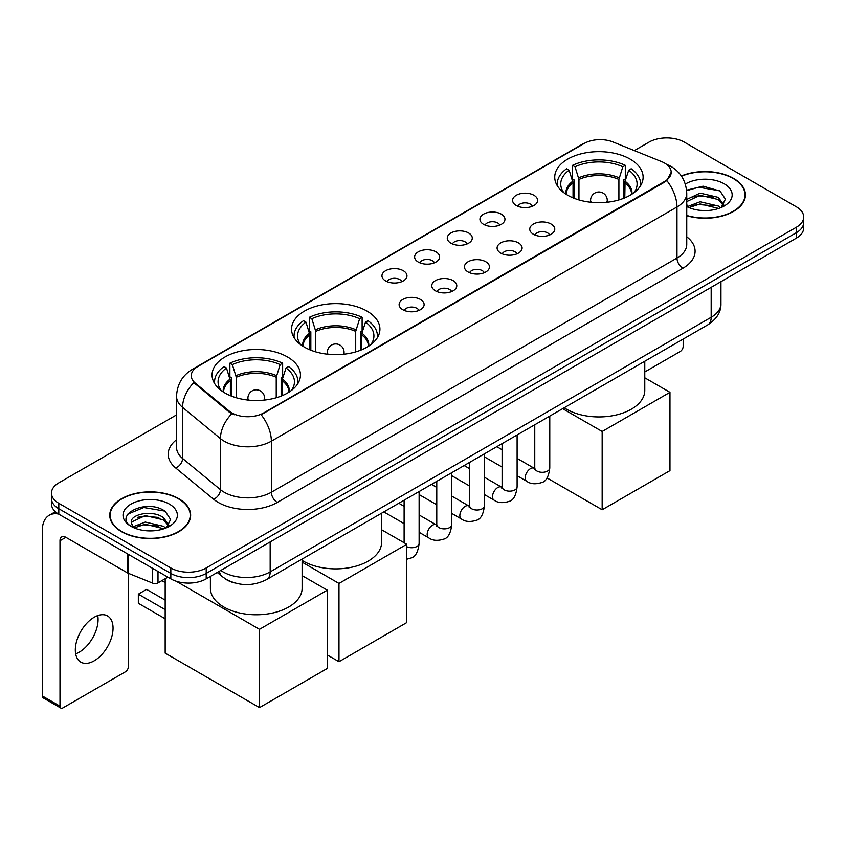<?xml version="1.0" encoding="UTF-8"?>
<svg xmlns="http://www.w3.org/2000/svg" width="846" height="846" viewBox="0 0 846 846"><rect width="100%" height="100%" fill="white"/><g stroke="black" fill="none" stroke-linecap="round" stroke-linejoin="round"><path stroke-width="1.27" d="M366.984 311.085A44.193 25.517 0 0 0 318.826 305.554A44.193 25.517 0 0 0 291.542 329.126A44.193 25.517 0 0 0 304.486 347.167A44.193 25.517 0 0 0 352.645 352.697A44.193 25.517 0 0 0 379.928 329.126A44.193 25.517 0 0 0 366.984 311.085M287.503 356.97A44.193 25.517 0 0 0 239.344 351.439A44.193 25.517 0 0 0 212.071 375.011A44.193 25.517 0 0 0 225.015 393.041A44.193 25.517 0 0 0 273.173 398.572A44.193 25.517 0 0 0 300.446 375.011A44.193 25.517 0 0 0 287.503 356.97M630.175 159.133A44.193 25.517 0 0 0 582.016 153.602A44.193 25.517 0 0 0 554.733 177.174A44.193 25.517 0 0 0 567.677 195.215A44.193 25.517 0 0 0 615.835 200.745A44.193 25.517 0 0 0 643.119 177.174A44.193 25.517 0 0 0 630.175 159.133M516.261 205.493A12.51 7.223 180 0 1 513.786 203.452A12.51 7.223 180 0 1 517.921 194.474A12.51 7.223 180 0 1 533.953 195.278A12.51 7.223 180 0 1 536.438 203.452A12.51 7.223 180 0 1 516.261 205.493M532.43 206.244A7.508 4.336 0 0 0 530.41 204.129A7.508 4.336 0 0 0 523.018 203.029A7.508 4.336 0 0 0 517.784 206.244M483.605 224.349A12.51 7.223 180 0 1 481.12 222.308A12.51 7.223 180 0 1 485.266 213.329A12.51 7.223 180 0 1 501.287 214.133A12.51 7.223 180 0 1 503.772 222.308A12.51 7.223 180 0 1 483.605 224.349M499.764 225.099A7.508 4.336 0 0 0 497.755 222.984A7.508 4.336 0 0 0 490.363 221.885A7.508 4.336 0 0 0 485.128 225.099M450.939 243.204A12.51 7.223 180 0 1 448.454 241.163A12.51 7.223 180 0 1 452.599 232.185A12.51 7.223 180 0 1 468.621 232.999A12.51 7.223 180 0 1 471.106 241.163A12.51 7.223 180 0 1 450.939 243.204M467.098 243.955A7.508 4.336 0 0 0 465.089 241.84A7.508 4.336 0 0 0 457.697 240.75A7.508 4.336 0 0 0 452.462 243.955M418.273 262.059A12.51 7.223 180 0 1 415.798 260.018A12.51 7.223 180 0 1 419.933 251.051A12.51 7.223 180 0 1 435.965 251.854A12.51 7.223 180 0 1 438.45 260.018A12.51 7.223 180 0 1 418.273 262.059M434.442 262.81A7.508 4.336 0 0 0 432.422 260.705A7.508 4.336 0 0 0 425.03 259.606A7.508 4.336 0 0 0 419.796 262.81M385.617 280.925A12.51 7.223 180 0 1 383.132 278.884A12.51 7.223 180 0 1 387.278 269.906A12.51 7.223 180 0 1 403.299 270.709A12.51 7.223 180 0 1 405.784 278.884A12.51 7.223 180 0 1 385.617 280.925M401.776 281.665A7.508 4.336 0 0 0 399.767 279.561A7.508 4.336 0 0 0 392.375 278.461A7.508 4.336 0 0 0 387.14 281.665M533.424 234.257A12.51 7.223 180 0 1 530.939 232.216A12.51 7.223 180 0 1 535.084 223.238A12.51 7.223 180 0 1 551.106 224.042A12.51 7.223 180 0 1 553.591 232.216A12.51 7.223 180 0 1 533.424 234.257M549.583 234.998A7.508 4.336 0 0 0 547.573 232.893A7.508 4.336 0 0 0 540.182 231.793A7.508 4.336 0 0 0 534.947 234.998M500.758 253.113A12.51 7.223 180 0 1 498.273 251.072A12.51 7.223 180 0 1 502.418 242.093A12.51 7.223 180 0 1 518.45 242.897A12.51 7.223 180 0 1 520.925 251.072A12.51 7.223 180 0 1 500.758 253.113M516.927 253.863A7.508 4.336 0 0 0 514.907 251.748A7.508 4.336 0 0 0 507.515 250.649A7.508 4.336 0 0 0 502.281 253.863M468.092 271.968A12.51 7.223 180 0 1 465.617 269.927A12.51 7.223 180 0 1 469.752 260.949A12.51 7.223 180 0 1 485.784 261.752A12.51 7.223 180 0 1 488.269 269.927A12.51 7.223 180 0 1 468.092 271.968M484.261 272.719A7.508 4.336 0 0 0 482.241 270.604A7.508 4.336 0 0 0 474.849 269.514A7.508 4.336 0 0 0 469.615 272.719M435.436 290.823A12.51 7.223 180 0 1 432.951 288.782A12.51 7.223 180 0 1 437.096 279.815A12.51 7.223 180 0 1 453.118 280.618A12.51 7.223 180 0 1 455.603 288.782A12.51 7.223 180 0 1 435.436 290.823M451.595 291.574A7.508 4.336 0 0 0 449.586 289.469A7.508 4.336 0 0 0 442.194 288.37A7.508 4.336 0 0 0 436.959 291.574M402.77 309.689A12.51 7.223 180 0 1 400.285 307.637A12.51 7.223 180 0 1 404.43 298.67A12.51 7.223 180 0 1 420.462 299.473A12.51 7.223 180 0 1 422.937 307.637A12.51 7.223 180 0 1 402.77 309.689M418.929 310.429A7.508 4.336 0 0 0 416.919 308.325A7.508 4.336 0 0 0 409.527 307.225A7.508 4.336 0 0 0 404.293 310.429M661.593 161.618A22.514 12.997 180 0 1 664.607 163.077A22.514 12.997 180 0 1 671.195 172.267A22.514 12.997 180 0 1 664.607 181.456L263.688 412.922A22.514 12.997 180 0 1 229.329 411.188L195.331 383.164A22.514 12.997 180 0 1 191.259 375.709A22.514 12.997 180 0 1 197.858 366.519L584.216 143.45A22.514 12.997 180 0 1 613.043 141.991L661.593 161.618M234.363 582.862A25.01 14.445 180 0 1 224.264 578.135M686.751 215.741A40.439 23.35 0 0 0 745.432 194.908A40.439 23.35 0 0 0 733.588 178.4A40.439 23.35 0 0 0 681.337 175.968M178.792 498.706A40.439 23.35 0 0 0 134.715 493.641A40.439 23.35 0 0 0 109.758 515.214A40.439 23.35 0 0 0 121.602 531.722A40.439 23.35 0 0 0 165.668 536.787A40.439 23.35 0 0 0 190.636 515.214A40.439 23.35 0 0 0 178.792 498.706M110.17 517.318A40.439 23.35 0 0 0 110.033 517.932M671.195 172.267L666.785 180.547L664.607 182.133L261.15 414.73A29.187 16.846 60 0 1 271.355 441.178A33.354 19.257 180 0 1 224.19 441.178A33.354 19.257 180 0 1 220.446 438.609L182.567 407.37A33.354 19.257 180 0 1 176.539 396.33L176.539 447.386A33.354 19.257 0 0 0 182.567 458.437L220.446 489.665A33.354 19.257 0 0 0 224.19 492.235A33.354 19.257 0 0 0 271.355 492.235L676.98 258.051A33.354 19.257 0 0 0 686.751 244.431L686.751 193.374A33.354 19.257 180 0 1 676.98 206.984A29.187 16.846 -120 0 0 666.785 180.547M176.539 414.91L58.808 482.876A25.01 14.445 0 0 0 51.479 493.091L51.479 503.983A25.01 14.445 0 0 0 58.808 514.188L170.829 578.865L170.829 573.419A25.01 14.445 0 0 0 206.202 573.419L796.372 232.692A25.01 14.445 0 0 0 803.7 222.477A25.01 14.445 0 0 1 796.372 232.692L206.202 573.419A25.01 14.445 0 0 1 170.829 573.419L58.808 508.742L170.829 573.419L170.829 567.973A25.01 14.445 0 0 0 206.202 567.973L796.372 227.246A25.01 14.445 0 0 0 803.7 217.031A25.01 14.445 0 0 0 796.372 206.815L684.351 142.149A25.01 14.445 0 0 0 648.977 142.149L634.331 150.599M51.479 498.537A25.01 14.445 0 0 0 58.808 508.742A25.01 14.445 0 0 1 51.479 498.537M234.384 414.73L229.329 412.171L193.819 382.614A29.187 19.521 129.5 0 0 182.567 407.37L182.567 458.437A8.333 5.573 -50.5 0 1 175.735 468.007A41.687 24.069 180 0 1 176.539 439.751M51.479 493.091A25.01 14.445 0 0 0 58.808 503.296L170.829 567.973M190.361 517.932A40.439 23.35 0 0 0 190.213 517.318M745.157 197.626A40.439 23.35 0 0 0 745.009 197.012M170.829 578.865A25.01 14.445 0 0 0 206.202 578.865L796.372 238.138A25.01 14.445 0 0 0 803.7 227.923L803.7 217.031M686.751 215.476A40.026 23.106 0 0 0 745.009 194.908A40.026 23.106 0 0 0 733.292 178.569A40.026 23.106 0 0 0 681.495 176.201M700.467 210.379L706.759 210.569M687.978 206.392L700.107 201.76L718.317 206.022L720.517 207.788M689.099 207.556L700.107 203.928L718.709 208.454M686.751 204.457A18.845 10.882 0 0 0 689.257 207.704M686.751 199.434L700.107 193.121L718.317 197.372L723.721 204.848M686.751 201.602L700.107 195.278L718.317 199.54L723.298 205.409M686.751 206.54A27.178 15.693 0 0 0 724.208 206.001A27.178 15.693 0 0 0 724.208 183.804A27.178 15.693 0 0 0 685.302 184.079M721.162 207.524L725.424 199.159L720.031 191.048L703.089 186.183L686.582 190.17M688.168 207.228L686.751 205.726M686.635 190.688L698.627 187.22L719.66 190.794M692.641 196.949L698.627 195.86L713.643 197.15M692.641 205.599L698.627 204.51L713.643 205.8M644.779 371.954L680.226 351.492A4.167 2.411 120 0 0 683.177 346.384L683.177 339.087M121.898 531.552A40.026 23.106 0 0 0 165.509 536.565A40.026 23.106 0 0 0 190.213 515.214A40.026 23.106 0 0 0 178.495 498.876A40.026 23.106 0 0 0 134.874 493.863A40.026 23.106 0 0 0 110.17 515.214A40.026 23.106 0 0 0 121.898 531.552M145.671 530.685L151.963 530.876M133.182 526.698L145.311 522.067L163.521 526.328L165.721 528.094M134.303 527.862L145.311 524.234L163.913 528.761M133.372 527.544L131.426 522.976A18.845 10.882 0 0 0 134.461 528.01M168.925 525.165L163.521 517.678C152.206 509.239 128.93 514.453 131.426 522.976L131.352 522.141M131.468 523.24L131.987 521.834L145.311 515.584L163.521 519.846L168.502 525.726M166.366 527.83L170.628 519.465L165.234 511.354C146.168 497.638 112.275 515.7 131.849 526.783L132.811 527.375M169.412 504.121A27.178 15.693 0 0 0 130.971 504.121A27.178 15.693 0 0 0 130.971 526.307A27.178 15.693 0 0 0 169.412 526.307A27.178 15.693 0 0 0 169.412 504.121M127.873 514.072L143.831 507.526L164.864 511.1M137.845 517.255L143.831 516.176L158.847 517.456M137.845 525.905L143.831 524.816L158.847 526.106M573.049 197.858L573.049 182.831L569.136 170.183A38.186 22.049 0 0 0 562.876 191.249A38.186 22.049 0 0 0 563.838 192.677M574.022 198.25L574.022 179.817L572.541 178.961L572.541 165.34A41.687 24.069 0 0 1 625.31 165.34L622.815 166.778A38.186 22.049 0 0 0 575.026 166.778L578.95 179.437L578.95 199.931M618.902 199.931L618.902 179.437L622.815 166.778M564.219 407.761A45.864 26.48 0 0 0 566.492 409.189A45.864 26.48 0 0 0 616.47 414.921A45.864 26.48 0 0 0 644.779 390.461L644.779 361.253M625.31 165.34L625.31 178.961L623.83 179.817L623.83 198.25M569.136 170.183L566.64 168.745A41.687 24.069 0 0 0 557.228 183.973A41.687 24.069 0 0 0 557.355 185.834M575.026 166.778L572.541 165.34M640.485 185.834A41.687 24.069 0 0 0 640.612 183.973A41.687 24.069 0 0 0 631.201 168.745L628.715 170.183L625.067 181.234L624.792 197.858M634.014 192.677A38.186 22.049 0 0 0 634.976 191.249A38.186 22.049 0 0 0 628.715 170.183M602.162 509.768L602.162 431.481L669.969 392.333L669.969 470.63L602.162 509.768L547.002 477.927M602.162 431.481L562.653 408.671M644.779 377.792L669.969 392.333M309.869 349.81L309.869 334.783L305.945 322.136A38.186 22.049 0 0 0 299.685 343.201A38.186 22.049 0 0 0 300.647 344.629M310.831 350.202L310.831 331.759L309.35 330.913L309.35 317.292A41.687 24.069 0 0 1 362.12 317.292L359.624 318.731A38.186 22.049 0 0 0 311.836 318.731L315.759 331.378L315.759 351.883M355.711 351.883L355.711 331.378L359.624 318.731M302.117 560.422A45.864 26.48 0 0 0 303.312 561.131A45.864 26.48 0 0 0 353.279 566.873A45.864 26.48 0 0 0 381.588 542.413L381.588 513.205M362.12 317.292L362.12 330.913L360.639 331.759L360.639 350.202M305.945 322.136L303.46 320.697A41.687 24.069 0 0 0 294.048 335.925A41.687 24.069 0 0 0 294.165 337.787M311.836 318.731L309.35 317.292M377.295 337.787A41.687 24.069 0 0 0 377.422 335.925A41.687 24.069 0 0 0 368.01 320.697L365.525 322.136L361.887 333.187L361.602 349.81M370.823 344.629A38.186 22.049 0 0 0 371.785 343.201A38.186 22.049 0 0 0 365.525 322.136M338.982 661.72L338.982 583.433L406.778 544.285L406.778 622.571L338.982 661.72L327.307 654.984M338.982 583.433L302.117 562.146M381.588 529.744L406.778 544.285M230.387 395.685L230.387 380.668L226.474 368.021A38.186 22.049 0 0 0 220.203 389.086A38.186 22.049 0 0 0 221.176 390.514M231.36 396.087L231.36 377.644L229.879 376.798L229.879 363.177A41.687 24.069 0 0 1 282.638 363.177L280.153 364.615A38.186 22.049 0 0 0 232.364 364.615L236.288 377.263L236.288 397.768M276.23 397.768L276.23 377.263L280.153 364.615M210.4 576.443L210.4 588.298A45.864 26.48 0 0 0 223.83 607.016A45.864 26.48 0 0 0 273.808 612.758A45.864 26.48 0 0 0 302.117 588.298L302.117 559.09M282.638 363.177L282.638 376.798L281.158 377.644L281.158 396.087M226.474 368.021L223.979 366.582A41.687 24.069 0 0 0 214.567 381.81A41.687 24.069 0 0 0 214.694 383.672M232.364 364.615L229.879 363.177M297.824 383.672A41.687 24.069 0 0 0 297.951 381.81A41.687 24.069 0 0 0 288.539 366.582L286.043 368.021L282.405 379.071L282.13 395.685M291.341 390.514A38.186 22.049 0 0 0 292.314 389.086A38.186 22.049 0 0 0 286.043 368.021M165.171 618.764L138.342 603.272L138.342 594.156L165.171 609.638M259.5 707.605L259.5 629.318L327.307 590.17L327.307 668.456L259.5 707.605L165.171 653.144L165.171 578.727M259.5 629.318L176.211 581.234M302.117 575.629L327.307 590.17M138.342 594.156L146.601 589.387L165.171 600.11M97.745 615.602A26.681 15.408 -60 0 1 79.217 652.192A26.681 15.408 -60 0 1 75.654 653.863M94.181 660.832A26.681 15.408 120 0 0 111.609 637.324A26.681 15.408 120 0 0 107.527 615.941A26.681 15.408 120 0 0 94.181 617.263A26.681 15.408 120 0 0 76.753 640.782A26.681 15.408 120 0 0 80.846 662.154A26.681 15.408 120 0 0 94.181 660.832M158.001 571.462L158.001 582.873L167.878 577.162M58.522 514.03A33.354 19.257 -120 0 0 49.205 515.267A33.354 19.257 -120 0 0 42.3 530.537L42.3 695.962L59.992 706.177L59.992 540.742A8.333 4.812 60 0 1 61.716 536.924A8.333 4.812 60 0 1 65.882 537.337L127.535 572.932L127.535 553.866M59.992 706.177A4.167 2.411 120 0 0 60.849 708.081L43.167 697.876A4.167 2.411 -60 0 1 42.3 695.962M60.849 708.081A4.167 2.411 120 0 0 62.932 707.88L125.43 671.798A4.167 2.411 120 0 0 128.381 666.69L128.381 573.324M158.001 582.873A4.167 2.411 180 0 1 152.661 583.137L128.084 573.197A4.167 2.411 180 0 1 127.535 572.932M195.331 383.164L195.331 384.147M229.329 411.188L229.329 412.171M263.688 412.922L263.688 413.599M664.607 181.456L664.607 182.133M277.245 502.45A8.333 4.812 60 0 1 271.355 492.235L271.355 441.178L676.98 206.984L676.98 258.051A8.333 4.812 60 0 0 682.881 268.256L277.245 502.45A41.687 24.069 180 0 1 218.289 502.45A41.687 24.069 180 0 1 213.615 499.235L175.735 468.007M686.751 193.374C686.191 181.382 680.914 172.394 670.941 166.398L666.733 164.346A29.187 13.663 112 0 0 666.331 164.198M195.373 368.222A29.187 16.846 -120 0 0 192.349 369.353C182.376 375.349 177.1 384.338 176.539 396.33M192.349 369.353L581.762 144.529A29.187 16.846 60 0 1 583.973 143.587M231.815 413.726A29.187 19.521 129.5 0 0 220.446 438.609L220.446 489.665A8.333 5.573 -50.5 0 1 213.615 499.235M686.751 236.795A41.687 24.069 180 0 1 682.881 268.256M206.202 567.973L206.202 578.865M796.372 227.246L796.372 238.138M58.808 503.296L58.808 514.188M220.764 570.458A33.354 19.257 0 0 0 223.006 571.885A33.354 19.257 0 0 0 270.17 571.885L711.179 317.282A33.354 19.257 0 0 0 720.951 303.661C721.194 311.941 716.784 319.016 707.721 324.906L266.723 579.521A16.677 9.623 60 0 0 270.17 571.885L270.17 541.937M711.179 287.323L711.179 317.282A16.677 9.623 60 0 1 707.721 324.906M219.41 571.24A16.677 11.157 129.5 0 0 222.318 576.665L217.253 572.488M573.049 182.831A32.687 18.866 0 0 0 566.238 194.337M618.902 179.437A32.687 18.866 0 0 0 578.95 179.437M572.774 181.234A33.079 19.098 0 0 0 565.911 194.136M619.177 177.829A33.079 19.098 0 0 0 578.675 177.829M631.93 194.136A33.079 19.098 0 0 0 625.067 181.234M631.602 194.337A32.687 18.866 0 0 0 624.792 182.831M591.333 202.3A8.333 4.812 180 0 1 590.582 200.322L590.582 202.226M607.259 202.226L607.259 200.322A8.333 4.812 180 0 1 606.519 202.3M309.869 334.783A32.687 18.866 0 0 0 303.048 346.289M355.711 331.378A32.687 18.866 0 0 0 315.759 331.378M309.583 333.187A33.079 19.098 0 0 0 302.72 346.088M355.986 329.781A33.079 19.098 0 0 0 315.484 329.781M368.74 346.088A33.079 19.098 0 0 0 361.887 333.187M368.422 346.289A32.687 18.866 0 0 0 361.602 334.783M328.142 354.252A8.333 4.812 180 0 1 327.391 352.264L327.391 354.178M344.068 354.178L344.068 352.264A8.333 4.812 180 0 1 343.328 354.252M230.387 380.668A32.687 18.866 0 0 0 223.577 392.174M276.23 377.263A32.687 18.866 0 0 0 236.288 377.263M230.112 379.071A33.079 19.098 0 0 0 223.249 391.973M276.515 375.666A33.079 19.098 0 0 0 236.002 375.666M289.269 391.973A33.079 19.098 0 0 0 282.405 379.071M288.941 392.174A32.687 18.866 0 0 0 282.13 380.668M248.661 400.137A8.333 4.812 180 0 1 247.92 398.149L247.92 400.063M264.597 400.063L264.597 398.149A8.333 4.812 180 0 1 263.857 400.137M549.773 416.105L549.773 467.965A7.508 4.336 180 0 1 547.225 471.222A7.508 4.336 180 0 1 536.956 471.032A7.508 4.336 180 0 1 534.757 467.965L534.524 469.593L535.19 469.033M549.773 467.965C548.737 476.679 546.04 481.554 541.673 482.569C535.476 484.494 530.495 484.06 526.72 481.279A7.508 4.336 -60 0 1 525.567 475.262A7.508 4.336 -60 0 1 530.474 468.652A7.508 4.336 -60 0 1 530.802 468.473A7.508 4.336 -60 0 1 534.228 468.282L534.735 468.547M517.107 434.96L517.107 486.831A7.508 4.336 180 0 1 514.569 490.077A7.508 4.336 180 0 1 504.301 489.887A7.508 4.336 180 0 1 502.101 486.831L501.858 488.449L502.524 487.888M517.107 486.831C516.081 495.545 513.374 500.409 509.006 501.424C502.81 503.349 497.829 502.915 494.053 500.134A7.508 4.336 -60 0 1 492.911 494.117A7.508 4.336 -60 0 1 497.808 487.508A7.508 4.336 -60 0 1 498.146 487.328A7.508 4.336 -60 0 1 501.562 487.137L502.08 487.412M484.441 453.826L484.441 505.686A7.508 4.336 180 0 1 481.903 508.932A7.508 4.336 180 0 1 471.634 508.753A7.508 4.336 180 0 1 469.435 505.686L469.192 507.304L469.868 506.754M484.441 505.686C483.415 514.4 480.718 519.264 476.351 520.29C470.154 522.204 465.163 521.771 461.398 518.989A7.508 4.336 -60 0 1 460.245 512.983A7.508 4.336 -60 0 1 465.152 506.363A7.508 4.336 -60 0 1 465.48 506.183A7.508 4.336 -60 0 1 468.896 505.993L469.414 506.268M451.785 472.681L451.785 524.541A7.508 4.336 180 0 1 449.237 527.788A7.508 4.336 180 0 1 438.968 527.608A7.508 4.336 180 0 1 436.769 524.541L436.536 526.159L437.202 525.609M451.785 524.541C450.749 533.255 448.052 538.119 443.685 539.145C437.488 541.059 432.507 540.636 428.732 537.845A7.508 4.336 -60 0 1 427.579 531.838A7.508 4.336 -60 0 1 432.486 525.229A7.508 4.336 -60 0 1 432.814 525.049A7.508 4.336 -60 0 1 436.24 524.848L436.748 525.123M419.119 491.537L419.119 543.396A7.508 4.336 180 0 1 416.581 546.653A7.508 4.336 180 0 1 406.778 546.717M59.992 540.742L65.882 537.337M128.084 554.193L128.084 573.197M152.661 583.137L152.661 568.385M581.762 144.529L587.113 142.043M266.723 579.521C253.303 586.267 239.883 586.267 226.464 579.521L222.318 576.665M720.951 303.661L720.951 281.686M745.009 198.25L745.009 194.908M190.213 518.556L190.213 515.214M110.17 518.556L110.17 515.214M557.228 185.634L557.228 183.973M640.612 185.634L640.612 183.973M607.259 200.322A8.333 8.333 0 0 0 594.759 193.1A8.333 8.333 0 0 0 590.582 200.322M294.048 337.586L294.048 335.925M377.422 337.586L377.422 335.925M344.068 352.264A8.333 8.333 0 0 0 331.569 345.052A8.333 8.333 0 0 0 327.391 352.264M214.567 383.471L214.567 381.81M297.951 383.471L297.951 381.81M264.597 398.149A8.333 8.333 0 0 0 252.087 390.937A8.333 8.333 0 0 0 247.92 398.149M165.171 582.556L161.861 580.642M526.72 481.279L517.107 475.727M502.101 467.055L484.441 456.872M534.757 424.777L534.757 467.965M534.228 468.282L517.107 458.395M502.101 449.734L496.814 446.677M494.053 500.134L484.441 494.582M469.435 485.921L451.785 475.727M502.101 443.632L502.101 486.831M501.562 487.137L484.441 477.25M469.435 468.589L464.147 465.533M461.398 518.989L451.785 513.437M436.769 504.776L419.119 494.582M469.435 462.487L469.435 505.686M468.896 505.993L451.785 496.116M436.769 487.444L431.492 484.398M428.732 537.845L419.119 532.303M404.113 523.632L383.82 511.915M436.769 481.342L436.769 524.541M436.24 524.848L419.119 514.971M404.113 506.299L398.826 503.254M419.119 543.396C418.093 552.11 415.386 556.985 411.019 558L406.778 559.227M404.113 500.198L404.113 542.741M49.205 515.267L55.36 511.714"/></g></svg>
